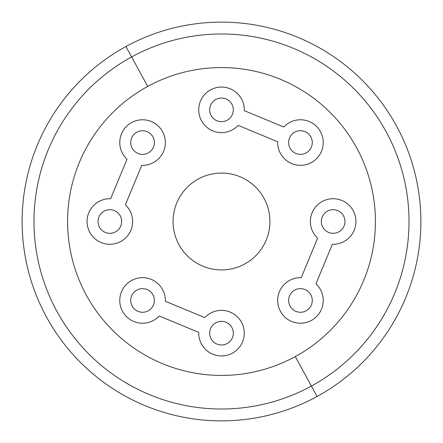 <?xml version="1.0" encoding="UTF-8"?>
<svg xmlns="http://www.w3.org/2000/svg" width="443" height="443" viewBox="0 0 443 443"><rect width="100%" height="100%" fill="white"/><g stroke="black" fill="none" stroke-linecap="round" stroke-linejoin="round"><path stroke-width="0.66" d="M125.912 46.532A199.378 199.378 0 0 0 46.532 317.088A199.378 199.378 0 0 0 317.088 396.468A199.378 199.378 0 0 0 396.468 125.912A199.378 199.378 0 0 0 125.912 46.532A199.378 199.378 0 0 0 46.532 317.088A199.378 199.378 0 0 0 317.088 396.468A199.378 199.378 0 0 1 46.532 317.088A199.378 199.378 0 0 1 125.912 46.532A199.378 199.378 0 0 1 396.468 125.912A199.378 199.378 0 0 1 317.088 396.468A199.378 199.378 0 0 0 396.468 125.912A199.378 199.378 0 0 0 125.912 46.532A199.378 199.378 0 0 1 396.468 125.912A199.378 199.378 0 0 1 317.088 396.468A199.378 199.378 0 0 1 46.532 317.088A199.378 199.378 0 0 1 125.912 46.532A199.378 199.378 0 0 0 46.532 317.088A199.378 199.378 0 0 0 317.088 396.468A199.378 199.378 0 0 0 396.468 125.912A199.378 199.378 0 0 0 125.912 46.532A199.378 199.378 0 0 0 46.532 317.088A199.378 199.378 0 0 0 317.088 396.468A199.378 199.378 0 0 1 46.532 317.088A199.378 199.378 0 0 1 125.912 46.532A199.378 199.378 0 0 1 396.468 125.912A199.378 199.378 0 0 1 317.088 396.468A199.378 199.378 0 0 0 396.468 125.912A199.378 199.378 0 0 0 125.912 46.532L131.599 56.942A187.516 187.516 0 0 0 56.942 311.401A187.516 187.516 0 0 0 311.401 386.058L317.088 396.468A199.378 199.378 0 0 1 46.532 317.088A199.378 199.378 0 0 1 125.912 46.532A199.378 199.378 0 0 1 396.468 125.912A199.378 199.378 0 0 1 317.088 396.468L311.401 386.058A187.516 187.516 0 0 0 386.058 131.599A187.516 187.516 0 0 0 131.599 56.942L125.912 46.532M311.401 386.058A187.516 187.516 0 0 1 56.942 311.401A187.516 187.516 0 0 1 131.599 56.942L147.707 86.418A153.92 153.92 0 0 0 86.418 295.293A153.92 153.92 0 0 0 295.293 356.582L311.401 386.058L295.293 356.582A153.92 153.92 0 0 0 356.582 147.707A153.92 153.92 0 0 0 147.707 86.418L131.599 56.942A187.516 187.516 0 0 1 386.058 131.599A187.516 187.516 0 0 1 311.401 386.058M147.707 86.418A153.92 153.92 0 0 1 356.582 147.707A153.92 153.92 0 0 1 295.293 356.582A153.92 153.92 0 0 1 86.418 295.293A153.92 153.92 0 0 1 147.707 86.418M238.168 125.386L277.678 141.749L238.168 125.386A22.787 22.787 0 0 1 201.903 121.471A22.787 22.787 0 0 1 215.863 87.769A22.787 22.787 0 0 1 244.27 110.65L283.78 127.014A22.787 22.787 0 0 1 320.045 130.929A22.787 22.787 0 0 1 306.091 164.63A22.787 22.787 0 0 1 277.678 141.749L238.168 125.386A22.787 22.787 0 0 1 201.903 121.471A22.787 22.787 0 0 1 215.863 87.769A22.787 22.787 0 0 1 244.27 110.65A22.787 22.787 0 0 0 215.863 87.769A22.787 22.787 0 0 0 201.903 121.471A22.787 22.787 0 0 0 238.168 125.386L277.678 141.749A22.787 22.787 0 0 0 306.091 164.63A22.787 22.787 0 0 0 320.045 130.929A22.787 22.787 0 0 0 283.78 127.014L244.27 110.65M198.287 179.005A48.42 48.42 0 0 0 179.005 244.713A48.42 48.42 0 0 0 244.713 263.995A48.42 48.42 0 0 0 263.995 198.287A48.42 48.42 0 0 0 198.287 179.005A48.42 48.42 0 0 1 263.995 198.287A48.42 48.42 0 0 1 244.713 263.995A48.42 48.42 0 0 1 179.005 244.713A48.42 48.42 0 0 1 198.287 179.005M125.386 204.832L141.749 165.322L125.386 204.832A22.787 22.787 0 0 1 121.471 241.097A22.787 22.787 0 0 1 87.769 227.137A22.787 22.787 0 0 1 110.65 198.73L127.014 159.22A22.787 22.787 0 0 1 130.929 122.955A22.787 22.787 0 0 1 164.63 136.909A22.787 22.787 0 0 1 141.749 165.322L125.386 204.832A22.787 22.787 0 0 1 121.471 241.097A22.787 22.787 0 0 1 87.769 227.137A22.787 22.787 0 0 1 110.65 198.73A22.787 22.787 0 0 0 87.769 227.137A22.787 22.787 0 0 0 121.471 241.097A22.787 22.787 0 0 0 125.386 204.832L141.749 165.322A22.787 22.787 0 0 0 164.63 136.909A22.787 22.787 0 0 0 130.929 122.955A22.787 22.787 0 0 0 127.014 159.22L110.65 198.73M204.832 317.614L165.322 301.251L204.832 317.614A22.787 22.787 0 0 1 241.097 321.529A22.787 22.787 0 0 1 227.137 355.231A22.787 22.787 0 0 1 198.73 332.35L159.22 315.986A22.787 22.787 0 0 1 122.955 312.071A22.787 22.787 0 0 1 136.909 278.37A22.787 22.787 0 0 1 165.322 301.251L204.832 317.614A22.787 22.787 0 0 1 241.097 321.529A22.787 22.787 0 0 1 227.137 355.231A22.787 22.787 0 0 1 198.73 332.35A22.787 22.787 0 0 0 227.137 355.231A22.787 22.787 0 0 0 241.097 321.529A22.787 22.787 0 0 0 204.832 317.614L165.322 301.251A22.787 22.787 0 0 0 136.909 278.37A22.787 22.787 0 0 0 122.955 312.071A22.787 22.787 0 0 0 159.22 315.986L198.73 332.35M317.614 238.168L301.251 277.678L317.614 238.168A22.787 22.787 0 0 1 321.529 201.903A22.787 22.787 0 0 1 355.231 215.863A22.787 22.787 0 0 1 332.35 244.27L315.986 283.78A22.787 22.787 0 0 1 312.071 320.045A22.787 22.787 0 0 1 278.37 306.091A22.787 22.787 0 0 1 301.251 277.678L317.614 238.168A22.787 22.787 0 0 1 321.529 201.903A22.787 22.787 0 0 1 355.231 215.863A22.787 22.787 0 0 1 332.35 244.27A22.787 22.787 0 0 0 355.231 215.863A22.787 22.787 0 0 0 321.529 201.903A22.787 22.787 0 0 0 317.614 238.168L301.251 277.678A22.787 22.787 0 0 0 278.37 306.091A22.787 22.787 0 0 0 312.071 320.045A22.787 22.787 0 0 0 315.986 283.78L332.35 244.27M120.225 227.165A11.823 11.823 0 0 1 104.183 231.872A11.823 11.823 0 0 1 99.476 215.835A11.823 11.823 0 0 1 115.518 211.128A11.823 11.823 0 0 1 120.225 227.165A11.823 11.823 0 0 0 115.518 211.128A11.823 11.823 0 0 0 99.476 215.835A11.823 11.823 0 0 0 104.183 231.872A11.823 11.823 0 0 0 120.225 227.165A11.823 11.823 0 0 0 115.518 211.128A11.823 11.823 0 0 0 99.476 215.835M145.88 153.893A11.823 11.823 0 0 0 153.893 139.224A11.823 11.823 0 0 0 139.224 131.206A11.823 11.823 0 0 0 131.206 145.88A11.823 11.823 0 0 0 145.88 153.893A11.823 11.823 0 0 1 131.206 145.88A11.823 11.823 0 0 1 139.224 131.206A11.823 11.823 0 0 1 153.893 139.224A11.823 11.823 0 0 1 145.88 153.893M127.014 159.22A22.787 22.787 0 0 1 130.929 122.955A22.787 22.787 0 0 1 164.63 136.909A22.787 22.787 0 0 1 141.749 165.322M153.893 297.12A11.823 11.823 0 0 1 145.88 311.794A11.823 11.823 0 0 1 131.206 303.776A11.823 11.823 0 0 1 139.224 289.107A11.823 11.823 0 0 1 153.893 297.12A11.823 11.823 0 0 0 139.224 289.107A11.823 11.823 0 0 0 131.206 303.776A11.823 11.823 0 0 0 145.88 311.794A11.823 11.823 0 0 0 153.893 297.12M227.165 322.775A11.823 11.823 0 0 0 210.159 329.825A11.823 11.823 0 0 1 227.165 322.775A11.823 11.823 0 0 0 211.128 327.482A11.823 11.823 0 0 0 215.835 343.524A11.823 11.823 0 0 0 231.872 338.817A11.823 11.823 0 0 0 227.165 322.775A11.823 11.823 0 0 0 211.128 327.482A11.823 11.823 0 0 0 215.835 343.524A11.823 11.823 0 0 1 211.128 327.482A11.823 11.823 0 0 1 227.165 322.775A11.823 11.823 0 0 1 231.872 338.817A11.823 11.823 0 0 1 215.835 343.524M159.22 315.986A22.787 22.787 0 0 1 122.955 312.071A22.787 22.787 0 0 1 136.909 278.37A22.787 22.787 0 0 1 165.322 301.251M297.12 289.107A11.823 11.823 0 0 1 311.794 297.12A11.823 11.823 0 0 1 303.776 311.794A11.823 11.823 0 0 1 289.107 303.776A11.823 11.823 0 0 1 297.12 289.107A11.823 11.823 0 0 0 289.107 303.776A11.823 11.823 0 0 0 303.776 311.794A11.823 11.823 0 0 0 311.794 297.12A11.823 11.823 0 0 0 297.12 289.107M329.825 232.841A11.823 11.823 0 0 1 322.775 215.835A11.823 11.823 0 0 0 327.482 231.872A11.823 11.823 0 0 0 343.524 227.165A11.823 11.823 0 0 0 338.817 211.128A11.823 11.823 0 0 0 322.775 215.835A11.823 11.823 0 0 1 338.817 211.128A11.823 11.823 0 0 1 343.524 227.165A11.823 11.823 0 0 1 327.482 231.872A11.823 11.823 0 0 1 322.775 215.835A11.823 11.823 0 0 1 338.817 211.128A11.823 11.823 0 0 1 343.524 227.165M315.986 283.78A22.787 22.787 0 0 1 312.071 320.045A22.787 22.787 0 0 1 278.37 306.091A22.787 22.787 0 0 1 301.251 277.678M289.107 145.88A11.823 11.823 0 0 1 297.12 131.206A11.823 11.823 0 0 1 311.794 139.224A11.823 11.823 0 0 1 303.776 153.893A11.823 11.823 0 0 1 289.107 145.88A11.823 11.823 0 0 0 303.776 153.893A11.823 11.823 0 0 0 311.794 139.224A11.823 11.823 0 0 0 297.12 131.206A11.823 11.823 0 0 0 289.107 145.88M215.835 120.225A11.823 11.823 0 0 0 231.872 115.518A11.823 11.823 0 0 0 227.165 99.476A11.823 11.823 0 0 0 211.128 104.183A11.823 11.823 0 0 0 215.835 120.225A11.823 11.823 0 0 0 231.872 115.518A11.823 11.823 0 0 0 227.165 99.476A11.823 11.823 0 0 1 231.872 115.518A11.823 11.823 0 0 1 215.835 120.225A11.823 11.823 0 0 1 211.128 104.183A11.823 11.823 0 0 1 227.165 99.476A11.823 11.823 0 0 0 210.159 106.519M283.78 127.014A22.787 22.787 0 0 1 320.045 130.929A22.787 22.787 0 0 1 306.091 164.63A22.787 22.787 0 0 1 277.678 141.749M232.841 113.175A11.823 11.823 0 0 0 227.165 99.476"/></g></svg>
